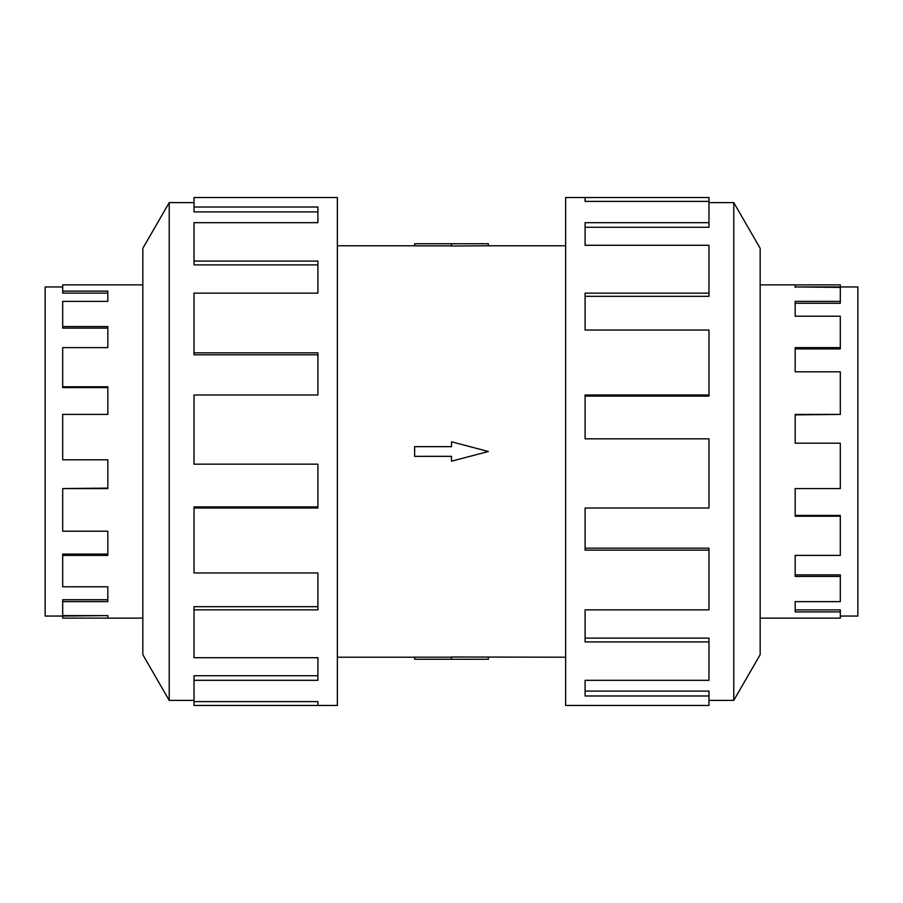 <?xml version="1.0" encoding="UTF-8"?>
<svg xmlns="http://www.w3.org/2000/svg" width="903" height="903" viewBox="0 0 903 903"><rect width="100%" height="100%" fill="white"/><g stroke="black" fill="none" stroke-linecap="round" stroke-linejoin="round"><path stroke-width="1.35" d="M337.361 245.785L414.635 245.785M414.635 657.215L337.361 657.215M565.639 657.215L451.5 656.989L451.5 659.269L414.635 659.269L414.635 657.158L451.5 657.158M451.5 245.842L414.635 245.842L414.635 243.731L488.365 243.731L488.365 245.785L565.639 245.785M488.365 245.785L451.5 246.011L451.5 243.731M62.691 286.951L45.15 286.951L45.15 616.049L62.691 616.049L62.691 618.126L142.832 618.126M142.832 284.874L62.691 284.874L62.691 293.103L107.829 293.103L107.829 301.376L62.691 301.376L62.691 328.128L107.829 328.128L107.829 347.61L62.691 347.61L62.691 387.579L107.829 387.579L107.829 414.421L62.691 414.421L62.691 459.808L107.829 459.808L107.829 488.579L62.691 488.579L62.691 531.19L107.829 531.19L107.829 555.39L62.691 555.39L62.691 586.792L107.829 586.792L107.829 601.624L62.691 601.624L62.691 615.598L107.829 615.598L107.829 618.126M840.309 301.376L840.309 303.25L795.171 303.25L795.171 316.208L795.171 301.376L840.309 301.376L840.309 287.402L795.171 286.951L857.85 286.951L857.85 616.049L840.309 616.049M840.309 347.61L840.309 348.908L795.171 348.908L795.171 371.81L795.171 347.61L840.309 347.61L840.309 316.208L795.171 316.208M840.309 414.421L795.171 414.883L795.171 443.192L795.171 414.421L840.309 414.421L840.309 371.81L795.171 371.81M795.171 488.579L795.171 515.421L840.309 515.421L840.309 516.223L795.171 516.223L795.171 488.579L840.309 488.579L840.309 443.192L795.171 443.192M795.171 555.39L795.171 574.872L840.309 574.872L840.309 576.43L795.171 576.43L795.171 555.39L840.309 555.39L840.309 516.223M795.171 601.624L795.171 609.897L840.309 609.897L840.309 611.895L795.171 611.895L795.171 601.624L840.309 601.624L840.309 576.43M760.168 284.874L840.309 284.874L840.309 286.951M840.309 611.895L840.309 618.126L760.168 618.126M795.171 287.402L795.171 284.874M194.021 700.389L169.222 700.389L142.832 654.675L142.832 248.325L169.222 202.611L194.021 202.611M169.222 700.389L169.222 202.611M194.021 207.024L317.901 207.024L317.901 222.68L317.901 211.912L194.021 211.912L194.021 197.531L337.361 197.531L337.361 705.469L194.021 705.469L194.021 701.608L317.901 701.608L317.901 705.469L317.901 701.608M317.901 222.68L194.021 222.68L194.021 261.08L317.901 261.08L317.901 293.148L194.021 293.148L194.021 352.847L317.901 352.847L317.901 394.983L194.021 394.983L194.021 464.165L317.901 464.165L317.901 508.017L194.021 508.017L194.021 572.965L317.901 572.965L317.901 609.852L194.021 609.852L194.021 657.711L317.901 657.711L317.901 680.32L194.021 680.32L194.021 701.608M194.021 680.32L194.021 675.737L317.901 675.737L317.901 657.711M194.021 609.852L194.021 606.681L317.901 606.681L317.901 572.965M194.021 508.017L194.021 506.888L317.901 506.888L317.901 464.165M317.901 394.983L317.901 354.823L194.021 354.823L194.021 352.847M317.901 293.148L317.901 264.884L194.021 264.884L194.021 261.08M708.979 700.389L733.778 700.389L760.168 654.675L760.168 248.325L733.778 202.611L708.979 202.611M585.099 201.392L585.099 197.531L708.979 197.531L708.979 201.392L585.099 201.392L585.099 197.531L565.639 197.531L565.639 705.469L708.979 705.469L708.979 695.976L585.099 695.976L585.099 680.32L585.099 691.088L708.979 691.088L708.979 695.976M585.099 680.32L708.979 680.32L708.979 641.92L585.099 641.92L585.099 609.852L585.099 638.116L708.979 638.116L708.979 641.92M585.099 609.852L708.979 609.852L708.979 550.153L585.099 550.153L585.099 508.017L585.099 548.177L708.979 548.177L708.979 550.153M585.099 508.017L708.979 508.017L708.979 438.835L585.099 438.835L585.099 394.983L708.979 394.983L708.979 396.112L585.099 396.112L585.099 438.835M708.979 394.983L708.979 330.035L585.099 330.035L585.099 293.148L708.979 293.148L708.979 296.319L585.099 296.319L585.099 330.035M708.979 293.148L708.979 245.289L585.099 245.289L585.099 222.68L708.979 222.68L708.979 227.263L585.099 227.263L585.099 245.289M708.979 222.68L708.979 201.392M733.778 202.611L733.778 700.389M107.829 459.808L107.829 488.117L62.691 488.579M107.829 531.19L107.829 554.092L62.691 554.092L62.691 555.39M107.829 586.792L107.829 599.75L62.691 599.75L62.691 601.624M62.691 386.777L107.829 386.777L107.829 414.421M62.691 326.57L107.829 326.57L107.829 347.61M62.691 291.105L107.829 291.105L107.829 301.376M62.691 616.049L107.829 615.598M451.5 659.269L488.365 659.269L488.365 657.215M451.5 456.354L451.5 461.207L488.365 451.5L451.5 441.793L451.5 446.646L414.635 446.646L414.635 456.354L451.5 456.354"/></g></svg>
